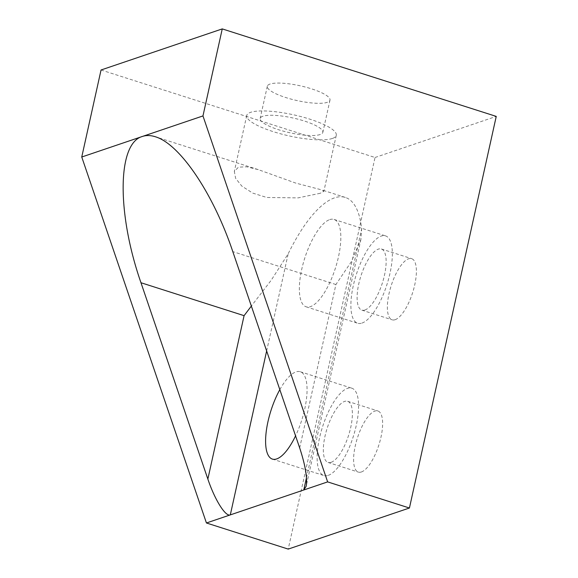 <?xml version="1.0" encoding="UTF-8"?>
<svg xmlns="http://www.w3.org/2000/svg" width="578" height="578" viewBox="0 0 578 578"><rect width="100%" height="100%" fill="white"/><g stroke="black" fill="none" stroke-linecap="round" stroke-linejoin="round"><path stroke-width="0.43" stroke-dasharray="2.89 2.17" d="M361.973 323.088A45.857 16.119 -72.3 0 0 388.611 278.907A45.857 16.119 -72.3 0 0 385.569 235.889A45.857 16.119 -72.3 0 0 381.263 236.062A45.857 16.119 -72.3 0 0 354.625 280.243A45.857 16.119 -72.3 0 0 357.666 323.254A45.857 16.119 -72.3 0 0 361.973 323.088M329.735 219.604A45.857 16.119 107.7 0 1 334.041 219.438A45.857 16.119 107.7 0 1 337.09 262.455A45.857 16.119 107.7 0 1 310.444 306.629A45.857 16.119 107.7 0 1 306.138 306.802A45.857 16.119 107.7 0 1 303.096 263.785A45.857 16.119 107.7 0 1 329.735 219.604M395.128 319.699A32.101 11.285 -72.3 0 0 413.776 288.769A32.101 11.285 -72.3 0 0 411.644 258.662A32.101 11.285 -72.3 0 0 408.632 258.778A32.101 11.285 -72.3 0 0 389.984 289.708A32.101 11.285 -72.3 0 0 392.115 319.815A32.101 11.285 -72.3 0 0 395.128 319.699M364.863 310.032A32.101 11.285 -72.3 0 0 383.517 279.109A32.101 11.285 -72.3 0 0 381.379 248.995A32.101 11.285 -72.3 0 0 378.373 249.118A32.101 11.285 -72.3 0 0 359.718 280.041A32.101 11.285 -72.3 0 0 361.85 310.148A32.101 11.285 -72.3 0 0 364.863 310.032M328.21 475.383A45.857 16.119 -72.3 0 0 354.849 431.202A45.857 16.119 -72.3 0 0 351.807 388.185A45.857 16.119 -72.3 0 0 347.501 388.358A45.857 16.119 -72.3 0 0 320.862 432.532A45.857 16.119 -72.3 0 0 323.904 475.55A45.857 16.119 -72.3 0 0 328.21 475.383M279.824 389.651A45.857 16.119 107.7 0 1 295.972 371.9A45.857 16.119 107.7 0 1 300.278 371.733A45.857 16.119 107.7 0 1 295.568 435.848M361.366 471.988A32.101 11.285 -72.3 0 0 380.013 441.065A32.101 11.285 -72.3 0 0 377.882 410.958A32.101 11.285 -72.3 0 0 374.869 411.074A32.101 11.285 -72.3 0 0 356.221 441.997A32.101 11.285 -72.3 0 0 358.353 472.11A32.101 11.285 -72.3 0 0 361.366 471.988M331.1 462.328A32.101 11.285 -72.3 0 0 349.755 431.398A32.101 11.285 -72.3 0 0 347.616 401.291A32.101 11.285 -72.3 0 0 344.604 401.407A32.101 11.285 -72.3 0 0 325.956 432.337A32.101 11.285 -72.3 0 0 328.087 462.443A32.101 11.285 -72.3 0 0 331.1 462.328M320.248 193.276L298.118 197.878L266.783 197.481L252.709 193.103L241.777 186.058L235.622 178.313L234.336 171.435L238.461 167.158L246.669 166.796L258.287 169.636L295.705 183.074L321.939 189.96L323.868 191.289L320.248 193.276M332.401 138.453A45.857 10.78 12.5 0 1 280.98 133.915A45.857 10.78 12.5 0 1 246.741 115.47A45.857 10.78 12.5 0 1 250.614 112.334A45.857 10.78 12.5 0 1 302.034 116.872A45.857 10.78 12.5 0 1 336.273 135.317A45.857 10.78 12.5 0 1 332.401 138.453M320.133 134.537A32.101 7.55 12.5 0 1 284.138 131.358A32.101 7.55 12.5 0 1 260.172 118.447A32.101 7.55 12.5 0 1 262.882 116.25A32.101 7.55 12.5 0 1 298.877 119.429A32.101 7.55 12.5 0 1 322.842 132.34A32.101 7.55 12.5 0 1 320.133 134.537M270.02 84.056A32.101 7.55 -167.5 0 0 267.311 86.245A32.101 7.55 -167.5 0 0 291.276 99.156A32.101 7.55 -167.5 0 0 327.271 102.335A32.101 7.55 -167.5 0 0 329.987 100.138A32.101 7.55 -167.5 0 0 306.015 87.227A32.101 7.55 -167.5 0 0 270.02 84.056M299.686 447.943L335.912 284.535L351.388 261.617L360.903 239.429L361.647 228.91A114.639 40.294 -72.3 0 0 345.319 197.43A114.639 40.294 -72.3 0 0 288.184 253.814L271.226 280.2L251.351 306.065M101.049 69.989L375.035 157.491L288.22 549.1M375.035 157.491L496.249 116.402M335.912 284.535L232.797 251.611M306.485 477.703L361.647 228.91M266.646 350.962L288.184 253.814M334.041 219.438L385.569 235.889M381.379 248.995L411.644 258.662M300.278 371.733L351.807 388.185M347.616 401.291L377.882 410.958M246.741 115.47L234.336 171.435M267.311 86.245L260.172 118.447M345.319 197.43L321.939 189.96M258.287 169.636L155.316 136.748M360.903 239.429L306.188 486.228M329.987 100.138L322.842 132.34M336.273 135.317L323.868 191.289M328.087 462.443L358.353 472.11M272.375 459.091L323.904 475.55M361.85 310.148L392.115 319.815M306.138 306.802L357.666 323.254"/><path stroke-width="0.87" d="M295.568 435.848A45.857 16.119 107.7 0 1 276.681 458.925A45.857 16.119 107.7 0 1 272.375 459.091A45.857 16.119 107.7 0 1 279.824 389.651M251.351 306.065L244.082 315.667L140.974 282.736L207.856 479.068C214.85 499.912 225.543 516.985 230.304 514.89L206.433 522.982L81.751 157.014L142.361 136.466C117.32 143.322 116.655 213.044 140.974 282.736M306.485 477.703L303.768 489.985L306.188 486.228C307.503 477.955 305.336 465.196 299.686 447.943L232.797 251.611C213.304 193.522 179.823 143.886 155.316 136.748C150.591 135.252 146.27 135.158 142.361 136.466L202.965 115.925L327.639 481.893L230.304 514.89L266.646 350.962M327.639 481.893L409.426 508.011L288.22 549.1L206.433 522.982M409.426 508.011L496.249 116.402L222.255 28.9L202.965 115.925M222.255 28.9L101.049 69.989L81.751 157.014M207.856 479.068L244.082 315.667"/></g></svg>
